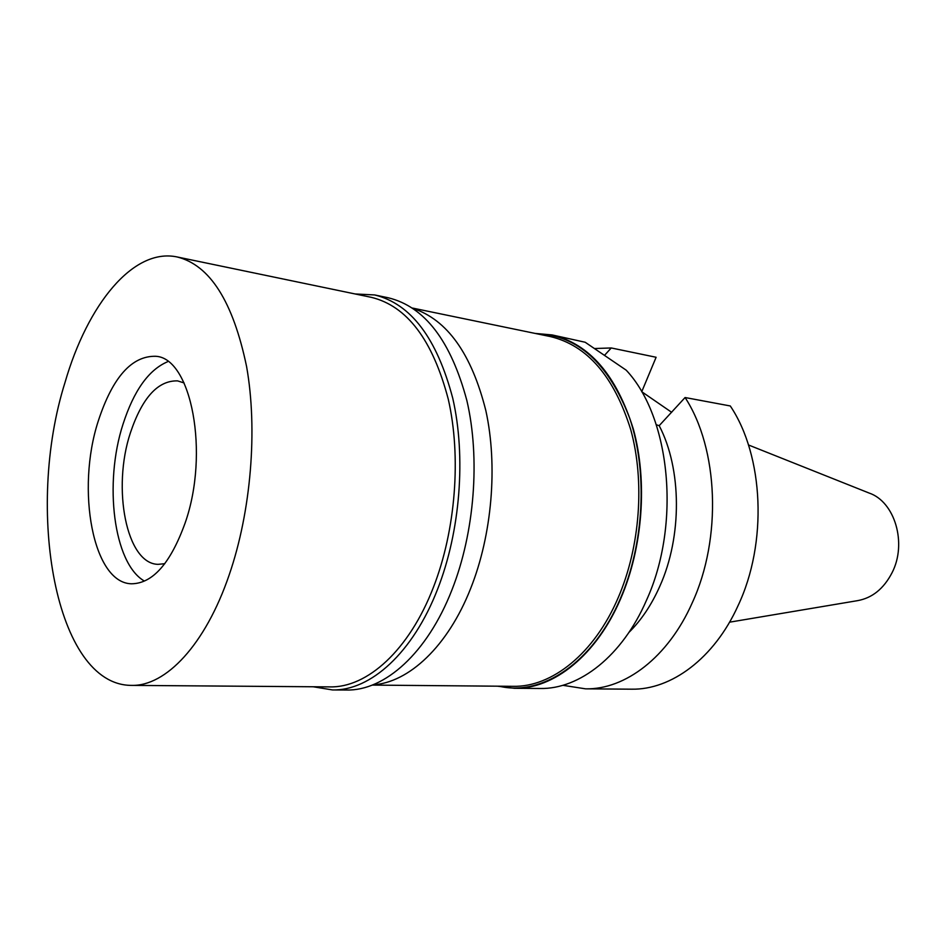 <?xml version="1.0" encoding="UTF-8"?>
<svg xmlns="http://www.w3.org/2000/svg" width="946" height="946" viewBox="0 0 946 946"><rect width="100%" height="100%" fill="white"/><g stroke="black" fill="none" stroke-linecap="round" stroke-linejoin="round"><path stroke-width="1.42" d="M729.555 622.184L857.561 600.651C872.247 598.002 883.73 588.719 892.019 572.803C907.32 543.406 894.833 501.617 869.043 493.02L748.463 444.963M685.081 397.533C718.428 448.546 722.141 538.25 692.165 602.992C668.136 657.281 625.117 689.717 585.598 688.842L631.455 689.185C671.152 690.048 714.147 658.499 738.01 605.783C767.785 542.921 763.812 455.783 730.288 405.964L685.081 397.533L659.185 425.676C681.77 468.79 682.314 536.347 659.835 586.224C651.569 604.849 641.258 620.245 628.924 632.436M671.672 412.314L641.743 391.715L656.11 357.269L611.258 347.962L604.636 355.211M594.821 348.518L611.258 347.962M585.598 688.842L562.835 685.306M514.411 688.298L540.071 688.487C579.354 689.386 622.35 656.063 646.508 600.213C681.203 524.344 670.454 417.139 626.193 370.17L585.172 342.251L552.121 334.931C589.429 343.871 616.508 375.278 633.359 429.153C647.714 481.313 642.842 547.367 620.694 598.641C596.488 655.377 553.528 689.208 514.411 688.298L497.383 686.181M656.288 424.766L659.185 425.676M535.022 333.406L552.121 334.931M499.145 686.205C541.81 696.54 593.059 662.91 620.446 598.428C644.226 543.489 647.774 471.747 629.717 418.274C608.55 363.264 577.568 335.085 536.76 333.761M372.216 685.093L513.063 686.323C551.79 687.269 594.313 653.733 618.27 597.517C640.158 546.753 644.959 481.396 630.769 429.768C614.096 376.461 587.3 345.396 550.383 336.575L412.456 308.053M412.976 308.408C447.292 319.772 471.593 353.875 485.866 410.706C497.915 465.763 492.074 534.656 470.67 588.447C447.765 646.591 408.755 682.657 372.807 684.869M184.103 382.953L177.588 380.883C157.935 380.375 142.207 397.687 130.406 432.795C111.912 488.195 126.362 563.769 158.017 564.348L164.817 563.698M122.98 424.316C133.812 390.674 148.676 369.815 167.584 361.739L167.584 361.739C148.676 369.815 133.812 390.674 122.98 424.316C103.812 483.3 113.485 563.059 144.194 580.95C113.485 563.059 103.812 483.3 122.98 424.316M98.218 421.183C75.917 489.685 92.921 583.221 131.518 583.788C152.673 583.564 170.54 563.319 185.109 523.055C209.799 452.968 191.269 357.966 155.794 356.287C131.742 355.684 112.55 377.312 98.218 421.183M65.061 382.302C87.54 304.529 133.161 247.604 177.127 256.957C209.894 265.046 233.047 301.549 246.575 366.48C257.82 429.59 251.092 511.337 229.228 574.79C205.317 645.066 165.621 686.453 131.399 685.389C55.294 685.188 24.939 509.362 65.061 382.302M131.399 685.389L329.776 686.891C367.107 687.884 409.098 650.422 433.445 587.23C455.7 530.15 461.435 456.611 448.262 399.165C432.665 339.933 407.017 305.996 371.34 297.34L177.127 256.957M355.081 293.958L374.64 294.939C410.86 303.761 436.898 338.207 452.756 398.278C466.13 456.563 460.312 531.144 437.679 588.991C412.953 652.988 370.359 690.887 332.495 689.941L313.161 686.761M332.495 689.941L346.484 690.024C384.525 690.97 427.237 653.343 451.963 589.855C474.596 532.444 480.355 458.455 466.875 400.584C450.899 340.915 424.719 306.658 388.345 297.801L374.64 294.939"/></g></svg>
